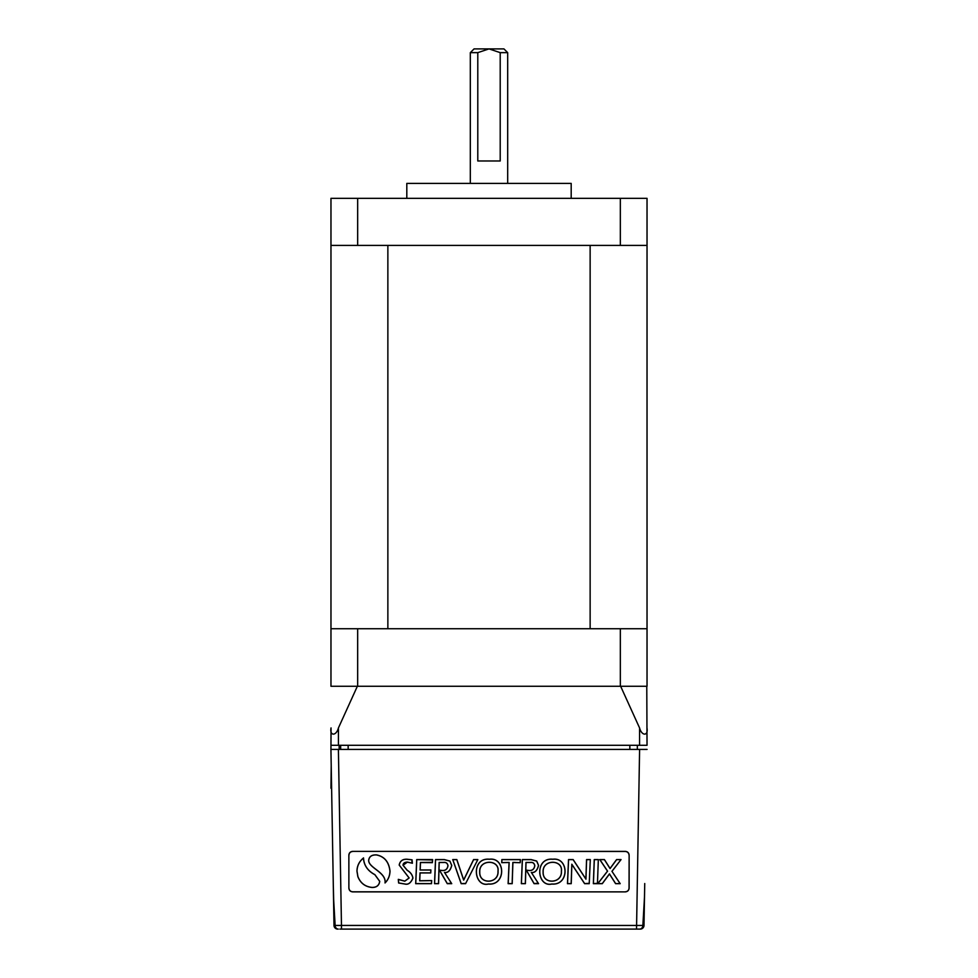 <?xml version="1.0" encoding="UTF-8"?>
<svg xmlns="http://www.w3.org/2000/svg" width="978" height="978" viewBox="0 0 978 978"><rect width="100%" height="100%" fill="white"/><g stroke="black" fill="none" stroke-linecap="round" stroke-linejoin="round"><path stroke-width="1.47" d="M590.137 628.732L387.863 628.732L387.863 245.417L590.137 245.417L590.137 628.732M330.967 245.417L357.667 245.417L357.667 198.338L330.967 198.338L330.967 628.732L647.033 628.732L647.033 198.338L620.333 198.338L620.333 245.417L647.033 245.417M647.033 628.732L647.033 686.263L620.333 686.263L620.333 628.732M620.333 686.263L357.667 686.263L357.667 628.732M357.667 686.263L330.967 686.263L330.967 628.732M406.811 198.338L406.811 183.399L571.189 183.399L571.189 198.338M357.667 198.338L620.333 198.338M357.667 245.417L620.333 245.417M474.061 48.9L489 48.9L477.79 52.641L470.32 52.641L474.061 48.9M503.939 48.9L507.68 52.641L500.21 52.641L489 48.9L503.939 48.9M507.68 183.399L507.68 52.641M477.79 52.641L477.79 160.979L500.21 160.979L500.21 52.641M470.32 183.399L470.32 52.641M331.603 788.256L330.967 788.256L331.212 765.468M334.293 925.506L333.51 897.046L335.136 925.457L334.293 925.506C334.146 927.254 335.393 928.452 338.021 929.1L338.278 929.1M643.72 925.445L644.001 925.432A3.741 3.741 0 0 1 640.26 929.1L638.402 929.1M640.26 929.1L640.26 929.1A3.741 3.741 0 0 0 644.001 925.432A3.741 3.741 0 0 1 640.26 929.1A3.741 3.741 0 0 0 644.001 925.432A3.741 3.741 0 0 1 640.26 929.1L639.979 929.1C642.619 928.452 643.866 927.254 643.707 925.506L642.864 925.457L644.49 897.046L643.707 925.506M597.46 883.354L598.328 859.576L594.245 859.576L593.353 883.672L597.448 883.672L598.328 859.576M552.839 859.222C534.171 857.315 536.934 887.559 551.812 884.051C569.624 885.652 568.976 857.046 552.839 859.222L552.839 859.295C534.257 857.388 537.008 887.474 551.812 883.99C569.538 885.579 568.89 857.107 552.839 859.295M515.039 862.498L520.235 862.706L520.369 859.576L501.861 859.576L501.714 862.669L509.086 862.498L508.12 883.672L512.203 883.672L512.912 862.498L520.235 862.706M465.675 883.489L477.839 859.576L473.572 859.576L463.682 879.955L456.836 859.576L452.728 859.576L461.164 883.672L465.589 883.672L477.839 859.576M432.374 862.327L432.606 859.576L416.701 859.576L415.687 883.672L431.518 883.672L431.701 880.555L419.733 880.75L420.063 872.951L430.748 872.951L430.919 869.955L420.198 869.955L420.479 862.535L432.374 862.669L432.508 859.98M376.518 854.882C371.738 854.686 369.109 856.532 368.645 860.432C368.682 868.061 386.444 872.327 385.026 882.963C388.217 879.845 389.88 875.897 390.014 871.141C388.975 861.924 384.476 856.508 376.518 854.882L376.506 854.955C371.762 854.76 369.171 856.581 368.706 860.432C368.694 867.938 386.273 872.18 385.112 882.792L385.026 882.963M348.877 888.134L348.865 855.114C349.097 852.865 350.344 851.618 352.593 851.373L625.407 851.373C627.656 851.618 628.903 852.865 629.135 855.114L629.123 888.134C628.891 890.396 627.644 891.63 625.394 891.875L352.606 891.875C350.356 891.63 349.109 890.396 348.877 888.134L348.865 855.114M348.938 888.073C349.183 890.322 350.43 891.569 352.679 891.802L352.606 891.875M625.394 891.875L352.679 891.802M625.321 891.802C627.57 891.569 628.817 890.322 629.062 888.073L629.123 888.134M629.135 855.114L629.062 888.073M629.062 855.188C628.817 852.938 627.57 851.691 625.321 851.459L625.407 851.373M352.593 851.373L625.321 851.459M352.679 851.459C350.43 851.691 349.183 852.938 348.938 855.188M372.031 887.474C376.542 887.535 379.109 885.506 379.745 881.361L374.904 874.65C367.679 870.823 363.889 865.249 363.535 857.914C359.256 861.361 357.068 865.774 356.946 871.154L357.85 876.606C360.417 883.134 365.149 886.765 372.031 887.474L372.031 887.413C376.506 887.462 379.061 885.445 379.684 881.361L374.855 874.699C367.728 870.909 363.926 865.371 363.425 858.085L363.535 857.914M412.936 878.11C412.386 874.809 410.491 872.217 407.288 870.347L403.058 865.212L407.374 862.156L412.398 863.244L412.056 859.809L407.068 859.222C402.618 859.014 399.99 860.97 399.183 865.065L409.097 877.975L404.782 881.129L398.303 879.356L398.608 883L404.916 884.051C408.266 884.907 410.931 882.926 412.936 878.11L412.875 878.11C412.325 874.845 410.454 872.266 407.251 870.396L402.985 865.212C403.156 863.232 404.611 862.18 407.374 862.083L411.885 863.085M451.396 883.171L444.574 872.523C448.083 872.926 450.479 870.554 451.763 865.383L449.892 861.056L444.342 859.576L435.516 859.576L434.525 883.672L438.584 883.672L439.195 862.498L443.437 862.498C445.98 862.156 447.472 863.219 447.924 865.701C447.411 869.051 445.528 870.652 442.3 870.481L439.452 870.151L447.264 883.672L451.726 883.672L444.574 872.523M489.44 859.222C470.773 857.315 473.548 887.559 488.425 884.051C506.225 885.652 505.577 857.046 489.44 859.222L489.44 859.295C470.87 857.388 473.621 887.474 488.425 883.99C506.152 885.579 505.492 857.107 489.44 859.295M538.206 883.171L531.384 872.523C534.893 872.926 537.289 870.554 538.585 865.383L536.702 861.056L531.152 859.576L522.325 859.576L521.335 883.672L525.406 883.672L526.017 862.498L530.247 862.498C532.79 862.156 534.294 863.219 534.734 865.701C534.22 869.051 532.35 870.652 529.122 870.481L526.274 870.151L534.086 883.672L538.548 883.672L531.384 872.523M589.233 883.354L590.309 859.576L586.555 859.576L585.883 879.002L573.157 859.576L568.524 859.576L567.46 883.672L571.225 883.672L571.873 864.418L584.612 883.672L589.233 883.672L590.309 859.576M612.02 871.3L621.054 859.576L616.58 859.576L610.064 868.476L604.428 859.576L599.771 859.576L607.497 871.141L597.729 883.672L602.301 883.672L609.453 873.99L615.59 883.672L620.199 883.672L611.935 871.3L621.054 859.576M644.685 886.459L644.001 925.432M644.734 883.525L644.49 897.046M638.108 929.1L339.892 929.1M338.021 929.1L337.74 929.1A3.741 3.741 0 0 1 333.999 925.432L332.471 837.571M333.266 883.525L334.28 925.445M333.51 897.046L330.931 749.405L647.069 749.405M646.959 727.925C648.475 736.226 641.69 736.128 639.563 727.925L620.639 686.263L646.776 686.263L647.033 745.285L330.967 745.285L330.931 749.405M338.4 749.405L341.469 925.432L642.864 925.457A3.741 3.166 90 0 1 639.698 929.1M338.302 929.1A3.741 3.166 -90 0 1 335.136 925.457L341.469 925.432L341.469 929.1M333.999 925.432A3.741 3.741 0 0 0 337.74 929.1A3.741 3.741 0 0 1 333.999 925.432M363.425 858.085C359.268 861.508 357.129 865.86 357.007 871.154L357.911 876.581C360.479 883.097 365.173 886.704 372.031 887.413M385.112 882.792C388.205 879.699 389.819 875.811 389.941 871.141C388.902 861.96 384.427 856.569 376.506 854.955M411.909 863.024L411.995 859.858L407.068 859.295C402.643 859.087 400.039 861.019 399.244 865.065L409.159 877.975L404.782 881.19L398.376 879.466L398.669 882.951L404.916 883.99C408.242 884.821 410.894 882.865 412.875 878.11M432.447 859.968L416.762 859.65L415.748 883.599L431.457 883.599L431.628 880.616L419.672 880.811L420.002 872.877L430.687 872.877L430.858 870.017L420.124 870.017L420.418 862.474L432.313 862.327M444.464 872.462C447.961 872.926 450.369 870.567 451.702 865.383L449.843 861.105L444.342 859.65L435.577 859.65L434.599 883.599L438.523 883.599L439.134 862.437L443.437 862.437C445.992 862.083 447.508 863.158 447.985 865.701C447.459 869.1 445.565 870.713 442.3 870.542L439.574 870.237L447.313 883.599L451.335 883.207M477.729 859.65L473.621 859.65L463.67 880.127L456.787 859.65L452.814 859.65L461.213 883.599L465.614 883.452M479.709 872.168C478.78 858.977 499.672 859.271 498.046 871.251C498.853 883.916 479.11 884.723 479.709 872.168L479.782 872.168C478.853 859.051 499.611 859.356 497.985 871.251C498.78 883.843 479.171 884.638 479.782 872.168M520.174 862.633L520.296 859.65L501.934 859.65L501.787 862.596L509.159 862.437L508.193 883.599L512.142 883.599L512.851 862.437L515.039 862.437M531.274 872.462C534.77 872.926 537.191 870.567 538.511 865.383L536.665 861.105L531.152 859.65L522.399 859.65L521.408 883.599L525.333 883.599L525.956 862.437L530.247 862.437C532.814 862.083 534.33 863.158 534.807 865.701C534.281 869.1 532.374 870.713 529.122 870.542L526.384 870.237L534.122 883.599L538.157 883.207M543.108 872.168C542.179 858.977 563.071 859.271 561.445 871.251C562.24 883.916 542.497 884.723 543.108 872.168L543.169 872.168C542.252 859.051 562.998 859.356 561.372 871.251C562.179 883.843 542.558 884.638 543.169 872.168M590.235 859.65L586.617 859.65L585.944 879.21L573.12 859.65L568.585 859.65L567.533 883.599L571.152 883.599L571.812 864.21L584.648 883.599L589.159 883.354M598.255 859.65L594.306 859.65L593.426 883.599L597.387 883.354M620.92 859.65L616.617 859.65L610.064 868.586L604.392 859.65L599.893 859.65L607.582 871.141L597.864 883.599L602.265 883.599L609.465 873.88L615.627 883.599L620.076 883.599L611.935 871.3M331.224 686.263L357.361 686.263L338.437 727.925C336.261 736.226 329.525 736.128 331.041 727.925L330.967 745.285M637.35 745.285L637.338 749.405M340.662 749.405L340.65 745.285M331.151 762.473L331.004 753.757M636.531 929.1L639.6 749.405M338.437 727.925L338.437 745.285M639.563 745.285L639.563 727.925M348.156 745.285L348.156 749.405M629.844 749.405L629.844 745.285M339.17 749.405L339.146 745.285"/></g></svg>
